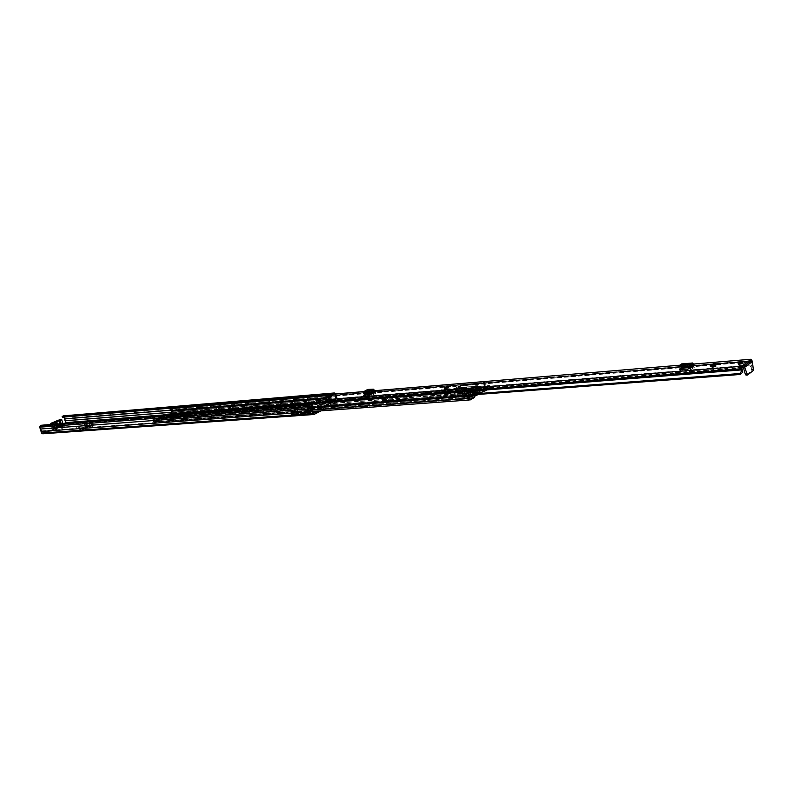 <?xml version="1.0" encoding="UTF-8"?>
<svg xmlns="http://www.w3.org/2000/svg" width="793" height="793" viewBox="0 0 793 793"><rect width="100%" height="100%" fill="white"/><g stroke="black" fill="none" stroke-linecap="round" stroke-linejoin="round"><path stroke-width="0.59" stroke-dasharray="3.96 2.97" d="M64.63 425.782L63.093 426.396L61.636 425.425L53.012 429.172L53.547 429.132L53.597 427.08L52.873 423.611L59.683 420.677L60.833 421.351L60.774 423.373L62.181 425.385L53.547 429.132L53.805 430.44L53.537 429.608L64.372 424.949L60.347 425.197L60.605 426.019L64.63 425.782L64.372 424.949M59.683 420.677L59.148 420.726L60.298 421.4L60.238 423.412L61.636 425.425L62.548 425.544L62.389 426.188M64.332 426.674L61.467 427.685L64.332 426.674M64.59 427.496L61.725 428.517L64.59 427.496M291.685 410.645L295.274 409.357L291.893 409.912L291.041 410.457L291.685 410.645M291.963 411.636L295.541 410.338L292.161 410.903L291.309 411.438L291.963 411.636M321.859 407.196L318.707 408.266L321.859 407.196M322.136 408.207L318.984 409.277L322.136 408.207M311.233 409.178L314.841 407.889L311.391 408.445L310.559 408.98L311.233 409.178M311.5 410.189L315.108 408.891L311.669 409.446L310.826 409.981L311.5 410.189M294.302 410.933L292.379 411.904L293.559 412.439L294.342 414.055L295.016 413.549L295.283 414.551L294.57 415.066L292.667 412.895L294.57 411.924L294.302 410.933L301.231 408.078L310.162 407.394L310.678 408.831L304.681 412.023L306.604 414.204L307.317 413.688L307.04 412.677L308.725 411.319L311.134 412.033L310.489 413.292L311.044 413.064L308.963 412.33L307.317 413.688M310.678 408.831L310.162 407.394M301.231 408.078L301.499 409.069L310.43 408.395M301.499 409.069L299.179 409.694L298.911 408.702M294.57 411.924L299.179 409.694M328.788 405.342L333.179 403.072L330.552 403.27L326.161 405.54L328.788 405.342L328.52 404.341L332.921 402.071L330.294 402.279L325.893 404.539L328.52 404.341M312.928 412.38L308.388 414.719L311.025 414.531L315.564 412.182L312.928 412.38L312.65 411.369L308.11 413.698L310.757 413.51L313.185 412.261M63.837 415.81L66.364 422.362L65.859 423.74L60.605 426.019M335.449 393.962L337.312 400.961L336.837 402.626L320.987 410.853M53.567 429.637L47.867 430.599L48.135 431.432L42.703 433.791L313.978 414.481M48.135 431.432L51.912 431.154L53.835 430.47L53.508 429.548M79.627 427.893L82.502 427.675L82.185 430.034L80.262 429.945L80.519 430.797L82.472 430.877L82.75 428.527L79.885 428.735L79.627 427.893L76.445 427.625L86.199 423.66L86.457 424.503L93.207 423.898L93.296 424.989L92.91 426.238L89.074 425.375L85.842 427.08L86.259 427.873L89.54 426.148L90.957 426.168M86.457 424.503L84.464 425.058L84.207 424.215M76.445 427.625L76.703 428.478L84.464 425.058M76.703 428.478L76.178 428.835L76.207 428.061M79.885 428.735L76.465 428.904M293.628 414.115L297.752 413.817L295.105 415.165L290.981 415.463L293.628 414.115L291.19 416.216M295.502 413.817L295.65 414.362L297.415 412.846L295.502 413.817L291.378 414.115L291.527 414.66L293.291 413.153L291.378 414.115M297.415 412.846L293.291 413.153M86.199 423.66L92.95 423.056L92.622 425.405L90.699 425.326M310.41 407.83L304.403 411.012L305.583 411.557L306.366 413.183L307.04 412.677M315.069 411.28L312.65 411.369M47.867 430.599L42.247 432.8L40.393 426.882L41.771 426.059L312.868 405.035M334.686 394.022L336.569 401.625L318.38 411.042M64.421 423.432L60.347 425.197M53.805 430.44L63.093 426.396L62.548 425.544M328.907 400.346L329.541 402.666L330.512 403.29L333.139 403.092L332.168 402.457L331.543 400.138L328.907 400.346L328.48 397.63L331.811 397.372L332.188 399.801L329.561 400.009L330.136 402.16L332.763 401.962L332.188 399.801M331.107 397.412L331.543 400.138M329.561 400.009L329.174 397.59L331.811 397.372M307.01 409.664L307.585 411.28L310.222 411.091L309.349 408.861L306.713 409.059L307.01 409.664L309.657 409.466M310.896 410.744L309.924 408.246L307.287 408.445L308.259 410.933L310.896 410.744L311.53 413.113L311.025 414.531M308.388 414.719L308.893 413.302L308.259 410.933M308.18 413.47L307.585 411.28L310.222 411.071L310.816 413.282L308.11 413.698M333.189 394.151L334.428 394.042M170.346 408.207L333.318 394.607M62.429 417.207L63.975 417.078M41.514 425.226L41.771 426.059M65.125 418.367L336.014 396.074M65.869 420.766L336.787 399.008M315.564 412.182L315.287 411.171M326.161 405.54L325.893 404.539M332.763 401.962L330.136 402.16M307.287 408.445L306.713 409.059M309.924 408.246L309.349 408.861M328.48 397.63L329.174 397.59M53.597 427.08L53.062 427.12L53.488 429.479M62.647 426.337L62.657 425.573M53.062 427.12L52.338 423.65L56.244 421.975M59.148 420.726L57.78 421.311M304.69 412.013L292.647 412.895L304.681 412.023M295.283 414.551L297.167 413.193L301.429 413.946L310.489 413.292M301.429 413.946L301.568 412.925L310.578 412.271M306.594 411.032L306.326 410.031M301.568 412.925L296.929 412.182L295.016 413.549M93.197 423.908L82.75 428.527L93.207 423.898M92.622 425.405L82.185 430.034L92.593 425.405M80.519 430.797L78.299 431.253M79.26 430.698L89.54 426.148L79.29 430.698M78.676 431.233L86.259 427.873M78.398 431.352L78.011 430.549L85.842 427.08M90.333 424.126L90.075 423.284M78.011 430.549L80.262 429.945M295.65 414.362L291.527 414.66M295.422 415.819L297.752 413.817M295.105 415.165L295.283 415.829M290.981 415.463L291.16 416.127M59.881 423.789L60.704 426.436L63.43 425.157L59.247 426.426C62.677 425.296 63.688 425.226 62.28 426.198L60.278 426.921L58.325 426.039L56.868 426.674L56.025 428.448L53.795 429.419L55.51 428.478L56.749 426.426L59.376 426.803L58.058 427.09M57.393 427.288L54.995 428.022L53.309 422.709L55.986 421.559L57.611 426.793M54.37 422.421L55.867 423.462L56.997 423.115L57.76 421.37M60.288 426.852L58.375 426.079L57.374 422.867L58.176 421.083M57.155 421.579L56.739 422.897L57.74 426.109M56.739 422.897L55.371 423.452L56.382 426.693M56.541 424.047L57.691 427.744L58.385 427.913L60.278 427.09L59.505 423.819M59.376 426.803L61.616 425.831L59.931 426.753M58.385 427.913L60.278 427.09M56.025 428.448L57.463 428.141L56.263 428.815C52.804 429.945 51.793 430.024 53.23 429.033L55.51 428.478M57.146 427.318L55.242 428.141M55.867 423.462L56.868 426.674M51.932 423.472L53.795 429.419M57.324 422.828L58.325 426.039M60.308 419.874L62.151 425.791M59.832 420.082L61.616 425.831M55.232 428.349L56.372 426.664L55.371 423.452L53.855 422.461M51.396 423.512L53.26 429.459M60.357 426.584L60.119 427.08M58.127 427.942L57.463 428.141M464.639 394.607L463.895 397.571L467.662 397.283L468.395 394.319L476.365 389.72L478.12 391.217L474.373 391.504L472.618 390.017L469.991 390.929L464.639 394.607L158.679 418.08L157.797 420.538L154.417 422.104L153.297 416.484L467.652 391.901L467.206 391.236M483.71 381.602L485.693 389.046L482.57 390.86L480.766 389.373L472.816 393.982L472.033 396.996L468.832 398.869L467.652 391.901M172.378 413.777L169.018 415.363L167.571 414.174M174.42 414.124L168.83 416.87L185.592 415.572L191.985 412.747L192.253 413.659L175.263 414.917L169.097 417.772L185.859 416.494L192.253 413.659M242.271 408.782L236.75 411.636L255.267 410.209L261.67 407.255L261.938 408.236L243.164 409.614L237.018 412.588L255.544 411.171L261.938 408.236M281.009 405.729L275.538 408.643L295.105 407.136L301.499 404.123L301.756 405.134L281.921 406.581L275.805 409.624L295.373 408.137L301.756 405.134M429.747 396.51L453.983 394.894L459.831 391.564L435.863 393.447L429.747 396.51L430.242 397.838L454.25 396.004L460.495 392.803L436.14 394.537L430.014 397.59M388.56 397.184L382.573 400.396L405.173 398.661L411.478 395.519L388.56 397.184L388.828 398.235L382.672 401.218L405.451 399.731L411.389 396.47L388.828 398.235M165.796 414.808L158.679 418.08M170.386 407.78L172.18 410.536L172.587 414.729L169.236 416.275L167.363 415.106L158.947 418.982L158.065 421.44L154.635 423.026L153.525 421.688L152.395 416.553M464.906 395.727L464.321 398.582L467.612 398.443L468.673 395.439L476.603 390.84L478.229 392.376L474.422 392.674L472.856 391.137L465.124 395.003L465.947 395.112L464.906 395.727L158.947 418.982M483.849 381.592L485.475 384.982L485.96 390.146L482.808 391.99L481.014 390.503L473.094 395.102L472.311 398.126L469.178 399.95M481.014 390.503L476.593 390.85L481.014 390.503M472.856 391.137L167.363 415.106L472.846 391.147M363.749 391.583L369.746 391.088M370.341 391.038L371.302 390.959M326.022 395.786L483.651 382.692M152.742 415.829L153.297 416.484M468.703 400.039L467.226 395.538L466.908 391.534M474.412 397.045L472.797 397.164L472.906 396.272L481.629 391.197L484.196 391.782L482.61 391.891L486.188 389.809L487.784 389.68L486.743 382.91L485.296 381.631L484.939 382.791L483.334 382.92L484.265 385.933L473.738 386.786L474.135 390.473L472.043 391.683L470.626 389.978L468.881 390.979L464.678 391.306L460.862 393.318L463.35 393.1L463.578 394.022L461.804 395.043L461.457 397.789L459.316 399.028L457.412 392.565L459.593 397.382L460.743 396.718L461.1 393.962L470.695 388.461L472.113 390.166L473.243 389.522L472.806 383.792L473.738 386.786M484.939 382.791L485.088 385.933L472.955 386.915M484.265 385.933L484.662 389.641L482.58 390.85L481.163 389.145L472.38 394.23L472.033 396.996L469.892 398.245L467.91 391.365L469.525 391.236M468.584 395.003L457.997 395.816M469.813 397.64L467.701 398.71L464.42 398.889L466.056 397.927L469.813 397.64L470.12 396.401L466.363 396.688L466.056 397.927M469.892 395.479L466.135 395.757L471.954 392.396L475.701 392.109L469.892 395.479L470.12 396.401M464.202 394.864L464.192 397.382L467.315 397.154L467.959 394.577L476.752 389.492L477.753 391.098L474.64 391.336L473.005 389.789L464.202 394.864L461.804 395.043M481.163 389.145L476.752 389.492M472.38 394.23L467.959 394.577M468.485 392.575L463.469 392.961L462.765 390.077L467.781 389.68L468.514 392.575L467.811 389.68L469.565 389.512L462.606 389.958L461.169 390.78L468.316 390.215L469.525 389.522L462.616 389.958L463.201 393.031L461.764 393.863L461.05 390.979L462.597 389.958L461.05 390.979L461.764 393.863M469.664 389.641L474.224 392.466L468.514 392.575M474.224 392.466L482.838 387.49L470.695 388.461M474.244 392.466L461.1 393.962M473.243 393.031L468.207 390.463L461.11 391.028L461.734 393.883M481.629 391.197L483.7 391.623M474.521 396.153L472.906 396.272M483.244 391.068L475.314 395.687M484.196 391.782L482.085 391.752M472.797 397.164L472.459 397.818L474.075 397.699M484.85 382.414L483.244 382.553L483.69 381.77L485.138 383.039L486.743 382.91M487.784 389.68L484.216 391.772M473.282 393.021L473.064 394.825M471.567 395.895L460.743 396.718M471.785 396.46L459.593 397.382M319.252 399.226L319.569 400.406L317.081 402.21L323.732 401.684L324.426 406.155L323.703 405.451L458.671 395.102M457.452 392.545L467.999 391.742M469.892 398.245L459.316 399.028M157.797 420.538L461.457 397.789M463.578 394.022L459.375 394.349M473.005 389.789L470.626 389.978M482.57 390.86L472.043 391.683M484.662 389.641L474.135 390.473M485.088 385.933L485.375 388.56L473.243 389.522M485.375 388.56L484.255 389.214L472.113 390.166M484.255 389.214L482.838 387.49M464.678 391.306L466.175 390.285L468.653 390.057L463.35 393.1M468.653 390.057L468.881 390.979M468.782 399.959L472.459 397.818M488.082 388.461L486.476 388.58L485.138 383.039M473.233 393.487L474.204 392.922L474.838 395.538L473.827 396.133M473.5 394.795L473.213 393.606M479.012 394.379L483.571 391.722L483.135 387.856M483.74 390.354L482.749 390.939L482.114 388.332L483.076 387.777M483.125 387.777L482.937 389.115C481.47 390.572 478.248 392.029 473.282 393.487M486.476 388.58L486.188 389.809M482.114 388.332L481.777 389.304L474.204 392.922M474.838 395.538L482.412 391.911L482.749 390.939M478.129 392.644L476.682 393.655L472.935 393.943L475.017 392.892L478.129 392.644L477.753 391.098M466.135 395.757L466.363 396.688M472.935 393.943L472.182 393.318L475.929 393.031L476.682 393.655M471.954 392.396L472.182 393.318M475.701 392.109L475.929 393.031M469.565 389.512L474.065 392.297L469.565 389.512M473.282 392.941L474.016 392.287M468.207 390.463L473.252 392.733M711.955 367.734L711.708 366.455L713.522 365.791L716.089 366.098L711.985 367.912L716.129 366.316L711.757 366.673L711.985 367.912M444.843 388.808L448.233 388.342L444.843 388.808M738.521 364.949L738.541 364.929C741.485 363.828 743.11 363.7 743.408 364.552L743.378 364.572C740.424 365.672 738.798 365.791 738.521 364.949L738.342 363.947M375.902 391.821L374.603 391.93L373.771 390.404L365.94 393.903M367.605 393.031L370.044 392.347L370.361 393.566L368.279 394.081M373.186 392.049L373.503 393.269L376.219 393.041L374.603 391.93L370.044 392.347M718.23 364.205L710.34 364.849M681.712 363.918L683.06 366.554L682.208 367.159M365.93 395.291L363.928 396.421L367.486 396.441L370.202 396.222L368.586 395.092M373.503 393.269L370.361 393.566M329.154 397.025L331.633 396.817L331.385 395.885M326.012 397.164L328.619 395.796L751.516 361.271L752.042 364.978L752.24 362.788L750.773 366.564L752.042 364.978M743.041 367.139L751.268 360.765L751.516 361.271M319.569 400.406L320.788 400.069L320.471 398.889M325.794 398.453L326.111 399.642L320.788 400.069M326.111 399.642L327.34 399.305L327.013 398.116M331.434 395.866L331.752 397.045L327.34 399.305M681.078 369.667L679.69 370.718L680.82 371.193L690.624 369.835L694.638 367.1L693.479 366.227M328.788 394.567L329.67 395.796L335.647 395.301L336.163 399.394L337.312 398.433L337.104 399.613L742.654 367.209M743.2 367.169L750.773 366.564M335.647 395.301L336.311 395.241L337.312 398.433L750.912 365.077M329.67 395.796L330.185 399.87L336.163 399.394L335.518 400.207L337.104 399.613L335.548 395.638M752.18 361.003L752.24 362.788M317.081 402.21L318.736 406.224L324.426 406.155L471.191 394.973M318.736 406.224L323.841 405.738L323.514 403.052L322.632 402.804L323.514 403.052M317.854 406.194L316.417 402.943M752.359 361.519L750.832 361.648L750.297 359.903M330.185 399.87L329.541 400.683L328.649 397.283M328.689 397.065L328.907 396.183M743.338 367.318L750.832 361.648L751.546 370.846L746.035 375.099M323.068 401.734L324.724 405.768L323.841 405.738L322.929 403.042L316.942 403.508M741.941 368.666L317.16 402.329M329.541 400.683L335.518 400.207L334.884 395.687M682.099 366.792L681.554 365.444L680.89 366.059L680.572 364.582M683.06 366.554L694.202 365.632L683.06 366.554M680.176 364.988L679.214 365.365L679.254 366.673M691.843 367.347L683.348 368.041M692.527 366.891L692.834 368.378M679.928 366.971L680.89 366.059M373.771 390.404L372.809 390.592L372.492 389.363M367.734 389.432L367.635 390.592L363.947 392.515L364.027 391.365M367.159 395.211L367.486 396.441M367.635 390.592L372.809 390.592M444.159 390.82C447.539 389.502 449.522 389.244 450.087 390.017L449.591 390.384C446.211 391.702 444.229 391.97 443.654 391.197L444.159 390.82M443.842 389.541C447.222 388.223 449.205 387.965 449.77 388.739L449.274 389.105C445.894 390.414 443.911 390.681 443.337 389.908L443.842 389.541M456.976 387.46L458.364 386.627L476.96 384.02L448.59 387.202L442.405 389.006L441.671 389.551L442.99 390.255L460.297 389.997L462.141 388.857L480.598 387.192L489.846 385.576L456.976 387.46L457.452 389.393L458.84 388.56L477.436 385.963L449.066 389.115L442.89 390.919L442.147 391.474L443.475 392.188L481.073 389.165L480.598 387.192M447.49 389.244L445.448 389.522L447.49 389.244M445.458 388.758L447.5 388.481L445.458 388.758M485.425 386.568L485.901 388.54L490.322 387.559L489.42 387.202L457.452 389.393M485.901 388.54L484.394 388.56L483.918 386.587M481.599 387.043L482.075 389.016L484.394 388.56M482.075 389.016L481.073 389.165M449.532 392.931L462.428 391.92L460.981 392.793L449.532 392.931L449.334 392.109M475.552 386.597L475.076 384.655M462.616 390.81L462.141 388.857M462.428 391.92L462.22 391.088M447.857 388.183L444.467 388.649L447.857 388.183M447.232 388.233L445.2 388.52L447.232 388.233M449.076 389.115C445.934 390.334 444.1 390.592 443.565 389.869L444.03 389.522C447.173 388.302 449.007 388.055 449.532 388.778L449.076 389.115L448.59 387.202M449.403 390.404C446.261 391.623 444.417 391.871 443.892 391.147L444.348 390.8C447.49 389.581 449.324 389.333 449.849 390.067L449.403 390.404M61.021 423.868L60.486 423.908M294.699 410.883L294.421 409.892M314.276 409.416L314.008 408.415M65.859 423.74L336.837 402.626M82.502 427.675L92.95 423.056L82.462 427.685M292.379 411.904L304.403 411.012M313.612 413.47L42.475 432.938L313.602 413.47M152.593 416.087L336.569 401.625M51.654 430.321L51.912 431.154M64.134 424.909L64.392 425.732M331.187 398.314L328.56 398.532M331.514 400.009L328.887 400.217M331.861 398.086L329.234 398.304L331.861 398.056M329.561 399.989L332.188 399.781M307.654 409.218L310.301 409.019M310.866 410.615L308.219 410.814M332.118 402.289L329.491 402.497M308.854 413.123L311.49 412.935M40.493 426.604L311.599 405.689M40.393 426.882L311.5 406.026M41.048 429.053L312.194 408.682M41.038 428.954L312.184 408.573M41.623 430.896L312.799 410.952M41.672 430.976L312.858 411.042M42.247 432.8L313.463 413.292M63.896 416.811L334.765 394.161M63.668 416.682L334.537 393.992L63.678 416.672M171.427 410.1L335.429 396.659M171.437 410.179L335.479 396.748M171.595 412.191L336.073 398.968M171.625 412.291L336.073 399.087M165.925 414.749L336.658 401.298M64.55 416.533L335.409 393.824M66.364 422.362L337.312 400.961M311.282 409.644L311.005 408.643M311.669 409.446L311.391 408.445M314.662 409.218L314.395 408.217M291.774 411.101L291.507 410.11M292.161 410.903L291.893 409.912M295.085 410.685L294.818 409.694M310.212 408.821L307.575 409.019M309.647 409.436L307 409.634M331.157 398.106L328.53 398.314M52.853 425.653L52.318 425.692M52.873 423.611L52.338 423.65M60.803 422.223L60.268 422.263M293.043 413.173L305.067 412.291M293.301 414.115L305.325 413.242M294.758 414.957L306.792 414.095M297.107 413.222L308.913 412.37M297.316 413.183L309.101 412.33M293.707 412.836L305.731 411.954M297.444 412.162L309.191 411.299M296.741 412.291L308.556 411.428M294.401 414.025L306.425 413.153M293.965 413.777L305.999 412.905M299.159 412.667L299.03 413.688M310.658 412.846L310.747 411.815M82.641 428.894L93.078 424.275M82.859 429.618L93.296 424.989M82.373 430.886L92.801 426.247M79.221 430.718L89.49 426.168M82.075 428.944L92.523 424.314M78.824 429.905L89.074 425.375M79.072 429.856L89.361 425.306M82.294 429.657L92.741 425.028M77.625 430.619L77.952 431.283M88.102 426.951L87.686 426.158M53.379 422.382L52.863 422.57M58.404 426.902L55.887 421.281M50.217 424.186L52.962 422.857L54.598 428.101L51.842 429.4L57.354 427.893L56.164 424.077M56.392 421.093L61.785 419.874M54.945 427.952L54.717 428.507M57.106 428.329L57.691 427.744M158.124 418.942L464.807 395.935L158.124 418.942M468.395 394.319L472.816 393.982M467.88 395.37L472.985 395.31L467.88 395.37M168.84 415.324L474.264 391.435L473.877 392.337L168.413 416.057L168.84 415.324M478.01 391.147L482.412 390.8L482.025 391.702L477.624 392.039L478.01 391.147M477.148 390.007L481.559 389.66L481.173 390.553L476.762 390.899L477.148 390.007M476.325 389.74L480.736 389.393M472.618 390.017L316.238 402.388L472.578 390.037M167.957 414.412L473.401 390.295L473.015 391.197L167.531 415.145L167.957 414.412M467.711 397.124L472.826 397.065L467.711 397.124M157.916 420.369L464.639 397.68L157.916 420.369M468.673 395.439L473.094 395.102M482.808 391.99L169.236 416.275L482.848 391.97M158.065 421.44L472.311 398.126M171.466 411.23L319.202 399.246M171.466 410.496L327.747 397.739M312.036 407.999L153.178 420.003L153.713 419.388L468.108 395.489L467.265 396.272M311.857 407.344L152.791 419.438L153.327 418.823L467.731 394.785L467.087 395.548M316.189 402.15L485.712 388.709M172.329 413.827L485.693 389.046M154.248 421.916L468.673 398.621M154.417 422.104L468.832 398.859L154.407 422.104M172.765 412.816L486.089 387.797M172.587 414.729L485.96 390.146M153.525 421.688L312.234 409.902M154.685 423.006L469.109 399.989M387.569 398.582L387.301 397.531M411.389 396.47L411.121 395.4M411.587 396.708L411.319 395.638M406.73 399.375L406.462 398.304M405.451 399.731L405.173 398.661M382.85 401.456L382.573 400.396M382.672 401.218L382.404 400.158M430.242 397.838L429.965 396.748M434.842 394.894L434.574 393.814M436.14 394.537L435.863 393.447M460.099 392.664L459.831 391.564M460.356 392.902L460.089 391.801M455.579 395.638L455.301 394.537M454.25 396.004L453.983 394.894M301.469 405.054L301.221 404.143M301.558 405.282L301.29 404.291M296.572 407.8L296.304 406.809M295.373 408.137L295.105 407.136M275.805 409.624L275.538 408.643M275.746 409.396L275.468 408.415M280.742 406.908L280.474 405.927M281.921 406.581L281.674 405.679M261.67 408.167L261.422 407.275M261.72 408.385L261.452 407.424M256.704 410.853L256.436 409.882M255.544 411.171L255.267 410.209M237.018 412.588L236.75 411.636M236.988 412.36L236.72 411.408M242.014 409.922L241.746 408.97M243.164 409.614L242.916 408.732M169.097 417.772L168.83 416.87M169.127 417.554L168.859 416.642M174.173 415.215L173.905 414.313M175.263 414.917L175.015 414.075M192.025 413.609L191.787 412.756M192.015 413.827L191.747 412.905M186.97 416.186L186.702 415.264M185.859 416.494L185.592 415.572M465.897 395.152L465.62 394.042M465.788 395.053L465.521 393.943M465.233 395.102L464.956 393.982M465.124 395.003L464.857 393.883M470.259 392.039L469.991 390.929M470.794 391.891L470.517 390.78M471.349 391.851L471.072 390.741M471.875 391.702L471.607 390.592M467.612 398.443L467.295 397.352M464.5 398.671L464.183 397.58M464.371 398.492L463.895 397.571L464.321 398.582M468.128 398.215L467.662 397.283M474.967 392.604L474.739 391.474M478.07 392.357L477.842 391.227M478.159 392.376L478.12 391.217L478.229 392.376M474.422 392.674L474.373 391.504M467.721 396.47L468.237 398.562M483.393 381.939L484.999 381.8M485.257 381.651L483.651 381.79M477.733 390.662L478.238 392.743M474.64 391.336L475.017 392.892M473.986 390.959L474.492 393.031M463.955 396.748L464.47 398.849M464.192 397.382L464.579 398.948M467.315 397.154L467.701 398.71M466.552 390.225L461.239 393.259M711.916 367.546L713.522 365.791M367.694 391.316L363.709 391.653L367.665 391.336M367.922 391.306L369.588 391.167M369.617 391.167L367.952 391.296M679.016 365.276L693.716 364.046L679.006 365.256M376.219 393.041L370.202 396.222M328.619 395.806L751.268 360.775L328.619 395.796M317.121 401.654L741.911 367.843M335.558 395.737L751.526 361.4M336.371 396.054L752.21 361.836M336.311 395.241L752.141 360.805M323.732 401.684L741.901 368.557M323.306 402.755L469.535 391.276M326.201 397.035L325.883 395.856M750.535 361.33L750.247 359.893M328.847 395.975L751.467 360.993M317.022 401.992L741.842 368.279M329.61 395.578L752.091 360.528M753.33 369.488L751.804 369.607M753.072 370.727L751.546 370.846M682.723 366.188L693.984 365.256M682.555 365.355L693.816 364.413M679.75 365.424L690.624 364.512M679.631 365.454L690.733 364.532M682.069 366.653L691.278 365.89M687.343 369.161L687.66 370.648M680.82 371.193L680.513 369.716M680.107 366.852L691.228 365.93M681.524 365.464L692.795 364.532M681.891 365.811L692.348 364.939M690.624 369.835L690.316 368.349M714.057 365.751L712.451 367.506M374.445 391.494L368.428 394.666M364.086 395.42L364.274 396.163M370.787 390.81L364.879 393.903M371.471 390.87L365.533 393.982L371.441 390.87M374.266 390.8L368.249 393.962M370.143 390.572L370.242 389.413M364.532 396.629L364.205 395.41M460.981 392.793L460.297 389.997M461.348 392.694L460.654 389.898M443.475 392.188L442.99 390.255M476.722 385.785L476.246 383.842M458.84 388.56L458.364 386.627M489.42 387.202L488.944 385.22M446.558 387.579L445.725 387.787M445.18 387.856L446.727 388.273L445.914 388.342L447.163 387.331M447.272 387.262L447.748 387.727L444.923 387.846M59.713 420.667L59.178 420.706M61.725 428.517L61.467 427.685M318.984 409.277L318.707 408.266M310.826 409.981L310.559 408.98M315.108 408.891L314.841 407.889M322.81 408.415L322.533 407.404M291.309 411.438L291.041 410.457M295.541 410.338L295.274 409.357M64.947 427.576L64.689 426.743M294.57 415.066L306.604 414.204M297.167 413.193L308.963 412.33M292.429 411.884L304.453 410.992M296.929 412.182L308.725 411.319M294.342 414.055L306.366 413.183M311.015 408.573L310.737 407.572M311.134 412.033L311.044 413.064M82.472 430.877L92.91 426.238M78.983 429.856L89.252 425.316M76.178 428.835L75.92 427.982M77.684 431.303L77.427 430.768M57.492 428.141L56.273 428.815C52.705 429.925 51.238 430.123 51.842 429.4L50.326 424.533M62.934 423.551L63.43 425.157L60.803 426.723M55.371 423.462L53.755 422.441M476.365 389.72L480.766 389.373M154.635 423.026L312.957 411.438M411.745 396.589L411.478 395.519M382.504 401.347L382.236 400.287M429.865 397.709L429.598 396.619M460.495 392.803L460.218 391.702M275.538 409.545L275.26 408.564M236.77 412.519L236.492 411.567M168.879 417.723L168.622 416.811M465.947 395.112L465.679 394.002M465.075 395.043L464.797 393.933M483.363 382.9L472.846 383.772M483.571 391.722L482.937 389.115M482.412 391.911L481.777 389.304M483.69 381.77L485.296 381.631M477.822 390.8L478.288 392.704M463.945 396.976L464.42 398.889M476.652 393.665L472.906 393.952M466.175 390.285L460.862 393.318M448.233 388.342L447.916 387.063M750.763 361.499L743.239 367.189M331.623 395.727L331.94 396.906M743.378 364.572L743.071 363.045M444.556 389.016L444.239 387.737M679.72 365.444L690.693 364.522M680.007 366.931L691.119 366.009M681.554 365.444L692.824 364.502M373.781 390.404L367.754 393.556M363.65 395.36L363.928 396.421M449.77 388.739L450.087 390.017M456.937 389.194L456.461 387.262M442.147 391.474L441.671 389.551M477.436 385.963L476.96 384.02M490.322 387.559L489.846 385.576M443.337 389.908L443.654 391.197M444.358 387.975L444.467 388.649M443.565 389.869L443.892 391.147M449.532 388.778L449.849 390.067M447.777 387.172L448.134 387.975"/><path stroke-width="1.19" d="M320.987 410.853L313.929 414.501L312.789 413.649L310.826 406.373L311.322 404.658L312.591 404.014L312.868 405.035L311.5 406.026L313.463 413.292L318.38 411.042M313.185 412.261L315.069 411.28M63.975 417.078L65.7 422.639L64.421 423.432M170.346 408.207L62.429 417.207L62.171 416.384L333.05 393.606L334.299 392.971L335.449 393.962M333.05 393.606L333.189 394.151M62.171 416.384L63.837 415.81M313.522 414.531L42.703 433.791L41.573 433.097L39.709 427.179L40.235 425.772L41.514 425.226L312.591 404.014M40.294 429.043L311.441 408.663M41.058 431.481L312.254 411.656M57.78 421.311L56.244 421.975M295.303 415.919L291.16 416.127M57.76 421.37L51.396 423.512L57.899 420.905M57.344 420.954L57.155 421.579M167.571 414.174L165.796 414.808M191.985 412.747L174.42 414.124M261.67 407.255L242.271 408.782M301.499 404.123L281.009 405.729M371.302 390.959L483.849 381.592M326.022 395.786L170.297 408.712L170.386 407.78L363.749 391.583M369.746 391.088L370.341 391.038M170.297 408.712L172.378 413.777M152.395 416.553L152.742 415.829L467.206 391.236M468.762 399.979L470.11 399.88L468.019 399.335L470.378 399.86L474.075 397.699L475.314 395.687M473.064 394.825L472.935 395.796L471.567 395.895M472.935 395.796L471.785 396.46L469.149 390.919L468.257 393.576L466.641 393.705L467.682 391.038M479.012 394.379L473.827 396.133L473.5 394.795M469.634 399.216L468.257 393.576M468.019 399.335L466.641 393.705M714.077 363.561L718.23 364.205L710.687 366.723L710.34 364.849L714.077 363.561M447.629 387.271L444.239 387.737L447.629 387.271M743.1 363.025C742.803 362.183 741.177 362.312 738.233 363.412L738.214 363.422C738.491 364.265 740.117 364.146 743.071 363.045L743.1 363.025M365.94 393.903L363.61 395.201L369.885 394.993L367.377 392.337L366.465 392.515L366.782 393.754L364.265 393.645L363.68 391.93M691.843 367.347L683.348 368.041L682.208 367.159L679.373 369.251L687.343 369.161L690.316 368.349L694.331 365.623L693.816 364.413L692.537 363.006L691.853 363.63L692.16 365.127L690.733 366.079L687.194 365.95L687.194 364.403L690.733 364.532L691.853 363.63M750.247 359.893L750.991 359.239L752.18 361.003M331.385 395.885L325.695 395.985L328.788 394.567M331.315 395.638L327.013 398.116L320.471 398.889L316.794 400.465L741.604 366.307L750.297 359.903L752.359 361.519L753.33 369.488L753.072 370.727L747.541 375L744.161 366.059L742.734 365.603L742.674 367.278L742.367 365.742L742.674 367.278M368.279 394.081L365.93 395.291M326.002 396.074L326.32 397.253L329.154 397.025M326.32 397.253L325.715 396.054M470.864 394.161L739.81 373.533L741.891 370.658L742.813 372.016L741.842 368.279L742.664 367.278M681.256 367.823L681.564 369.29L683.378 368.021M742.654 367.209L743.2 367.169M471.191 394.973L740.444 374.455L739.81 373.533M742.813 372.016L740.444 374.455M741.891 370.658L741.207 368.765L741.604 366.307M316.417 402.943L316.794 400.465M747.293 375L745.41 374.534L743.338 367.318L744.875 367.199L752.359 361.519M680.176 364.988L681.712 363.918M693.479 366.227L692.824 364.502L692.16 365.127M679.254 366.673L679.214 365.365L680.255 364.978L687.194 364.403M680.255 364.978L680.295 366.525L687.194 365.95M680.295 366.525L679.264 366.901L679.928 366.971M370.886 389.65L364.958 392.743L363.7 391.673L367.734 389.432L373.404 389.185L375.902 391.821L369.885 394.993M368.586 395.092L367.754 393.556L366.782 393.754M367.754 393.556L367.922 394.25M364.958 392.743L366.465 392.515M365.127 392.773L371.074 389.66L365.127 392.773M65.601 422.917L152.593 416.087M64.53 418.853L171.427 410.1M64.58 418.932L171.437 410.179M65.135 420.746L171.595 412.191M65.145 420.835L171.625 412.291M65.7 422.639L165.925 414.749M40.235 425.772L311.322 404.658M39.709 427.179L310.826 406.373M41.573 433.097L312.789 413.649M63.41 415.859L334.269 392.981M53.379 422.382L56.392 421.093M61.785 419.874L59.069 421.192L60.437 420.27C61.854 419.309 60.843 419.388 57.403 420.508L55.887 421.281M56.164 424.077L55.718 422.639L50.207 424.146L52.863 422.57L51.376 423.095C49.929 424.077 50.94 423.997 54.41 422.857L58.276 421.083L56.055 422.491L56.541 424.047M55.262 422.382L55.946 422.084M58.96 420.796L58.276 421.083M59.505 423.819L59.069 421.192L59.881 423.789M167.095 414.204L741.207 368.765M171.466 410.496L327.747 397.739M171.466 411.23L319.202 399.246M172.359 413.559L316.189 402.15M311.857 407.344L467.087 395.548M312.234 409.902L467.781 398.344M312.036 407.999L467.265 396.272M467.255 391.207L468.871 391.078M714.731 363.591L711.965 366.624M328.302 394.627L363.7 391.663L328.332 394.607M375.248 390.701L679.016 365.276L375.248 390.681L369.231 393.883M693.716 364.046L750.961 359.249L693.706 364.027M469.535 391.276L741.574 369.915M316.298 402.606L741.267 369.042M746.937 374.415L745.41 374.534M681.157 364.037L692.428 363.095M691.278 365.89L693.33 365.722M679.68 366.99L690.733 366.079M692.348 364.939L693.161 364.879M690.257 364.443L690.257 365.989M710.687 366.723L713.462 363.7M375.436 391.415L369.419 394.587M373.364 389.194L367.347 392.347L373.404 389.185M364.344 392.495L364.265 393.645M445.725 387.787L446.558 387.579M445.299 387.698L447.272 387.262M63.44 415.849L334.299 392.971M62.934 423.551L61.804 419.923C62.032 419.259 60.565 419.457 57.403 420.508L56.531 420.994M55.877 421.281L53.518 422.292M167.135 414.194L316.238 402.388M312.957 411.438L468.703 400.039M738.342 363.947L738.233 363.412M751.675 360.379L744.161 366.059M747.323 375.02L746.015 375.119M741.941 370.846L742.823 372.125M681.266 363.957L692.537 363.006M445.18 387.856L447.163 387.331M447.777 387.172L444.358 387.975"/></g></svg>
